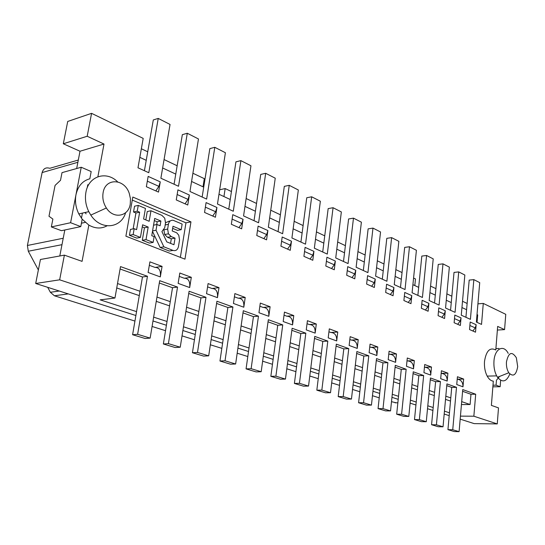 <?xml version="1.0" encoding="UTF-8"?>
<svg xmlns="http://www.w3.org/2000/svg" width="545" height="545" viewBox="0 0 545 545"><rect width="100%" height="100%" fill="white"/><g stroke="black" fill="none" stroke-linecap="round" stroke-linejoin="round"><path stroke-width="0.82" d="M152.491 231.366L160.141 247.471L169.291 251.041L173.031 250.421C175.831 251.15 177.643 249.855 178.474 246.538L179.543 239.957L178.78 235.242L176.723 232.804L172.213 230.951L172.99 226.243L181.219 229.663L182.132 224.07L173.167 220.296C170.674 220.016 169.079 221.365 168.385 224.329L167.662 229.077L168.419 233.819L171.28 236.612L167.533 237.286L171.307 238.805L170.551 243.383M331.53 268.556L334.248 264.809L335.345 261.048L334.283 269.768L325.808 266.028L326.905 257.233L335.345 261.048M91.58 113.34L87.186 136.257L63.309 143.771L67.723 121.446L91.58 113.34L143.192 138.389L137.987 167.792L148.792 172.717L158.234 118.415L170.047 124.451L160.884 178.229L178.515 186.267L187.289 133.259L198.469 138.968L189.946 191.479L206.637 199.089L214.798 147.314L225.405 152.729L217.469 204.028L233.294 211.242L240.897 160.639L250.959 165.782L243.567 215.929L258.589 222.776L265.674 173.296L275.245 178.188L268.351 227.224L282.63 233.737L289.245 185.334L298.347 189.987L291.916 237.967L305.507 244.167L311.679 196.793L320.358 201.228L314.349 248.193L327.293 254.099L333.07 207.72L341.347 211.951L335.727 257.942L348.078 263.576L353.48 218.143L361.389 222.183L356.123 267.241L367.923 272.623L372.978 228.103L380.539 231.966L375.614 276.131L386.895 281.268L391.63 237.634L398.858 241.326L394.246 284.626L405.037 289.545L409.479 246.749L416.407 250.284L412.081 292.754L422.423 297.468L426.578 255.482L433.22 258.875L429.167 300.547L439.079 305.064L442.983 263.862L449.353 267.118L445.551 308.014L455.061 312.353L458.72 271.901L454.026 272.418L450.552 310.296M203.013 186.806L204.307 178.658L192.91 173.249M460.443 416.121L473.857 416.21L475.696 394.233L462.746 389.58L459.094 431.66L452.745 429.739L456.499 387.331L446.927 383.898L443.031 426.796L436.416 424.793L440.415 381.555L430.441 377.971L426.279 421.721L421.414 421.667L414.5 419.582L419.378 419.63L423.649 375.532L413.239 371.792L408.798 416.428L401.59 414.248L406.154 369.244L395.282 365.334L390.54 410.903L383.006 408.621L387.877 362.677L376.513 358.59L371.445 405.119L363.556 402.728L368.767 355.803L356.88 351.532L351.457 399.063L343.193 396.562L348.766 348.616L336.313 344.14L330.508 392.72L321.843 390.097L327.811 341.088L314.744 336.394L308.531 386.064L299.437 383.312L305.827 333.186L292.113 328.26L285.457 379.082L275.893 376.186L282.746 324.895L268.331 319.711L261.184 371.731L251.122 368.686L258.473 316.168L243.302 310.718L235.631 363.992L225.03 360.783L232.919 306.985L216.93 301.242L208.687 355.831L197.494 352.445L205.976 297.304L189.101 291.241L180.238 347.22L168.405 343.636L177.541 287.086L159.699 280.675L150.148 338.104L137.626 334.317L147.463 276.281L120.513 266.594L114.954 298.033L59.657 279.823L64.385 255.142L82.07 261.362L88.849 225.085C95.218 228.689 101.275 228.934 107.011 225.834M177.152 165.769L164.065 159.549M147.722 151.789L141.353 148.765M160.141 247.471L163.888 246.831L156.027 230.235L152.573 230.896M97.889 176.723L104 144.043L87.186 136.257M426.279 421.721L419.378 419.63M473.857 416.21L497.258 423.915L498.498 407.892L491.386 405.385L493.314 381.146C490.991 380.921 488.954 379.245 487.203 376.111L496.672 375.873C494.513 371.622 493.613 366.683 493.968 361.062C494.71 348.582 503.614 344.059 508.213 353.371M497.367 330.059L504.575 329.616L497.66 326.414L495.786 349.999C489.955 347.008 486.195 350.817 484.505 361.41C484.137 366.989 485.036 371.888 487.203 376.111M504.575 329.616L505.76 314.322L483.279 303.415L481.528 324.418L476.378 322.068L479.723 282.63L473.843 279.626L470.41 319.35L461.274 315.18L464.844 275.027L458.72 271.901M476.153 324.725L475.519 332.184L469.531 329.541L470.178 322.027L476.153 324.725L475.267 327.913L472.842 330.999M216.937 207.502L215.425 217.244L204.538 212.434L206.085 202.59L216.937 207.502L215.643 211.739L205.37 207.148M393.933 287.542L393.061 295.744L385.676 292.481L386.575 284.218L393.933 287.542L392.931 291.071L386.16 288.039M280.927 246.19L290.26 250.319L291.48 241.21L282.181 237.007L280.927 246.19M428.895 303.354L428.125 311.243L421.353 308.245L422.137 300.302L428.895 303.354L427.941 306.733L421.776 303.974M346.688 275.252L347.717 266.641L355.769 270.286L354.775 278.829L346.688 275.252M231.339 224.274L241.667 228.839L243.07 219.315L232.776 214.662L231.339 224.274M438.078 315.637L438.814 307.843L445.292 310.773L444.577 318.512L438.078 315.637M403.899 300.533L404.744 292.433L411.788 295.622L410.971 303.66L403.899 300.533M189.374 195.035L177.922 189.858L176.253 199.933L187.753 205.015L189.374 195.035L188.032 199.388L185.075 203.83M303.912 256.348L312.803 260.278L313.94 251.368L305.084 247.362L303.912 256.348M160.325 276.908L162.076 266.389L155.08 267.438C159.201 267.425 160.952 270.579 160.325 276.908L148.111 272.473L149.916 261.845L162.076 266.389M395.595 362.336L388.197 359.645L389.096 351.198L396.467 353.957L389.641 354.27C393.715 354.577 395.704 357.268 395.595 362.336L396.467 353.957M132.817 197.052L190.954 221.876L184.966 259.154L125.895 236.189L132.817 197.052M413.532 368.849L414.35 360.633L407.571 360.906C411.618 361.226 413.607 363.876 413.532 368.849L406.454 366.274L407.292 357.997L414.35 360.633M293.775 315.589L284.449 312.108L283.196 321.523L292.549 324.915L293.775 315.589L286.779 316.189C290.935 316.379 292.856 319.288 292.549 324.915M463.659 379.054L457.432 376.731L456.744 384.538L462.984 386.807L463.659 379.054L457.214 379.204C461.077 379.681 462.998 382.215 462.984 386.807M370.069 344.093L369.108 352.717L376.847 355.524L377.78 346.974L370.069 344.093M447.186 381.064L447.901 373.168L441.212 373.359C445.217 373.713 447.207 376.282 447.186 381.064L440.68 378.707L441.416 370.743L447.901 373.168M336.694 340.945L337.757 332.021L330.815 332.491C334.95 332.736 336.905 335.557 336.694 340.945L328.199 337.859L329.296 328.86L337.757 332.021M357.234 348.405L358.229 339.671L351.321 340.08C355.435 340.353 357.411 343.125 357.234 348.405L349.134 345.462L350.156 336.653L358.229 339.671M208.088 283.577L206.535 293.687L217.469 297.652L218.981 287.644L208.088 283.577M307.421 320.685L306.249 329.889L315.153 333.124L316.298 324.002L307.421 320.685M260.299 303.081L258.957 312.721L268.801 316.291L270.109 306.746L260.299 303.081M179.809 273.011L178.14 283.373L189.687 287.562L191.309 277.31L179.809 273.011M431.483 367.037L424.719 364.51L423.928 372.623L430.714 375.089L431.483 367.037L424.746 367.262C428.772 367.603 430.761 370.212 430.714 375.089M234.881 293.585L233.437 303.449L243.806 307.216L245.209 297.447L234.881 293.585M146.36 186.724L158.52 192.099L160.264 181.867L148.158 176.396L146.36 186.724M267.888 230.542L266.58 239.848L256.763 235.515L258.112 226.121L267.888 230.542L266.675 234.575L257.485 230.467M366.628 284.061L367.582 275.627L375.28 279.108L374.347 287.474L366.628 284.061M461.036 317.892L454.816 315.078L454.121 322.729L460.362 325.488L461.036 317.892L460.13 321.141L457.664 324.295M154.324 220.596L157.164 221.774L156.694 224.567M153.131 242.409L146.019 239.616L142.286 240.297L149.391 243.077L153.131 242.409L154.106 236.632L151.755 235.699L154.691 218.443L160.898 221.025L157.164 221.774M307.039 323.689L309.328 324.541C313.47 324.752 315.412 327.62 315.153 333.124M408.798 416.428L403.906 416.394L396.685 414.22L401.59 414.248M440.415 381.555L435.605 381.657L430.271 379.749M133.525 211.991L134.54 206.214L138.26 205.39L137.245 211.194L133.525 211.991L135.937 212.986L139.656 212.196L136.611 229.663L134.179 228.689L130.453 229.425L129.424 235.27L136.7 238.111L140.426 237.422L133.15 234.561L129.424 235.27M254.038 220.698L255.407 211.235L244.978 206.371M268.038 321.829L277.725 325.283L270.845 376.336L280.409 379.218L285.457 379.082M270.845 376.336L275.893 376.186M284.04 315.173L286.779 316.189M219.676 189.769L225.167 188.563L231.441 191.547M414.806 285.566L415.481 278.938L413.58 278.039M402.04 272.555L395.847 269.618M383.987 263.984L377.324 260.817M365.123 255.026L357.949 251.62M345.394 245.659L337.675 241.994M324.738 235.849L316.434 231.904M303.095 225.569L294.15 221.325M280.382 214.784L270.742 210.207M256.531 203.455L246.136 198.523M311.679 196.793L306.76 197.753L300.922 242.075M147.463 276.281L142.463 276.989L132.605 334.719L137.626 334.317M333.07 207.72L328.165 208.606L322.708 252.008M387.877 362.677L382.971 362.861L376.309 360.483M135.937 212.986L133.143 228.893M465.927 317.299L469.184 280.103L473.843 279.626M155.87 190.927L158.874 186.342L160.264 181.867M355.326 365.136L362.534 367.609L363.828 356.028L356.655 353.467M498.954 348.446L495.895 348.589M310.05 259.059L312.81 255.217L313.94 251.368M158.234 118.415L153.302 119.948L144.411 170.721M287.515 249.099L290.308 245.155L291.48 241.21M103.114 192.678C105.355 177.527 124.642 178.542 129.281 193.468L130.459 198.789L130.255 204.068C128.559 216.638 113.469 219.431 106.364 207.986C103.332 203.196 102.249 198.094 103.114 192.678M223.941 196.561L225.167 188.563M38.361 269.959L28.292 251.231L27.407 245.482L42.115 172.567L77.874 162.287M81.45 218.232L82.418 213.109M87.214 187.78L87.793 184.701M334.65 358.045L342.417 360.708L338.2 396.61L346.47 399.104L351.457 399.063M190.954 221.876L185.961 222.837L180.368 257.363M145.808 219.908L147.245 211.542L150.972 210.752L149.167 221.284L143.614 219.001L145.447 208.422L138.26 205.39M125.636 212.7C121.051 228.621 100.675 230.596 90.804 215.105L88.794 211.664C85.735 205.336 84.775 198.877 85.919 192.29C88.576 175.899 106.479 170.51 117.638 181.86M156.027 230.235L157.001 224.506L153.547 225.18M157.001 224.506L160.101 225.78L160.898 221.025M425.407 310.037L427.941 306.733M146.019 239.616L148.179 227.054L142.613 224.799L140.426 237.422M148.179 227.054L144.445 227.783L142.286 240.297M139.656 212.196L137.245 211.194M85.177 212.482L86.11 213.899M85.47 212.931L84.645 212.605M278.059 231.652L284.306 186.37L289.245 185.334M492.857 386.841L500.147 386.718L496.066 385.158L496.454 380.24L499.513 376.459M509.807 374.006C506.496 381.895 502.401 382.978 497.51 377.263L496.672 375.873M263.841 238.642L266.675 234.575M265.674 173.296L260.728 174.414L255.407 211.235M238.942 227.64L241.823 223.457L243.07 219.315M240.897 160.639L235.937 161.845L228.764 209.178M202.147 197.045L209.845 148.615L214.798 147.314M212.72 216.052L215.643 211.739M434.549 303L438.248 264.42L442.983 263.862M186.567 307.237L198.843 311.447L200.948 297.87L188.74 293.517M81.239 167.247L91.185 171.559L89.823 178.794C82.554 180.777 77.935 186.104 75.959 194.783L81.239 167.247L62.014 172.642L60.509 180.306L55.079 185.402L48.982 216.249L52.885 219.076L51.346 226.924L61.462 230.692L80.789 226.604L70.605 222.714L51.346 226.924M187.289 133.259L182.337 134.669L174.073 184.244M179.264 276.39L184.292 278.257L191.309 277.31M477.018 314.574L477.693 314.887L477.059 322.381M343.493 261.484L348.602 218.967L353.48 218.143M417.872 295.397L421.816 256.089L426.578 255.482M78.31 160.032L49.793 168.303C45.909 167.117 43.355 168.541 42.115 172.567M47.701 287.331L50.365 292.277L54.405 295.772L68.275 293.905M191.574 181.471L203.721 187.133M390.322 294.538L392.931 291.071M382.971 362.861L378.06 408.614L383.006 408.621M342.417 360.708L343.806 348.882L336.074 346.116M423.649 375.532L418.805 375.662L414.5 419.582M277.725 325.283L282.746 324.895M132.605 334.719L145.12 338.486L150.148 338.104M81.43 223.205L85.218 222.387M64.814 229.983L59.8 255.973M149.323 265.313L155.08 267.438M177.541 287.086L172.52 287.719L163.364 343.977L168.405 343.636M446.273 300.241L451.26 302.564M371.601 286.261L374.245 282.712L375.28 279.108M496.066 385.158L492.987 385.213M261.184 371.731L256.13 371.908L246.067 368.876L251.122 368.686M418.805 375.662L413.062 373.604M198.843 311.447L192.44 352.731L203.626 356.096L208.687 355.831M192.44 352.731L197.494 352.445M435.605 381.657L431.572 424.725L436.416 424.793M312.973 350.605L321.339 353.473L322.824 341.388L314.492 338.411M429.937 292.617L435.305 295.124M207.584 286.874L211.957 288.496C216.106 288.571 217.946 291.63 217.469 297.652M218.981 194.252L230.235 199.497M382.318 279.183L383.237 270.845L376.547 267.724M378.06 408.614L385.608 410.882L390.54 410.903M445.81 396.181L450.783 397.891L447.942 429.651L454.298 431.565L459.094 431.66M214.573 316.843L225.923 320.739L219.962 361.015L230.569 364.21L235.631 363.992M219.962 361.015L225.03 360.783M369.755 346.906L370.913 347.335L377.78 346.974M370.913 347.335C375.008 347.621 376.983 350.353 376.847 355.524M375.062 371.908L381.752 374.204M234.411 296.807L238.185 298.204C242.348 298.326 244.221 301.331 243.806 307.216M241.108 325.944L251.613 329.555L246.067 368.876M200.948 297.87L205.976 297.304M461.697 401.631L470.103 404.519L470.969 394.28L462.596 391.296M429.249 390.499L434.61 392.339M259.863 306.229L263.099 307.421C267.254 307.578 269.155 310.534 268.801 316.291M180.238 347.22L175.183 347.54L163.364 343.977M142.252 226.897L144.445 227.783M441.866 317.313L444.366 314.084L445.292 310.773M225.923 320.739L227.885 307.489L216.59 303.456M238.185 298.204L245.209 297.447M227.885 307.489L232.919 306.985M184.292 278.257C188.434 278.291 190.232 281.39 189.687 287.562M450.783 397.891L451.723 387.413L446.771 385.642M136.55 311.617L100.164 299.852L114.954 298.033M116.732 287.964L139.282 295.608M156.258 301.358L169.563 305.868M185.906 311.406L198.203 315.569M213.96 320.91L225.33 324.766M240.536 329.916L251.061 333.486M265.756 338.465L275.504 341.769M289.715 346.579L298.749 349.645M312.51 354.305L320.889 357.145M334.214 361.662L341.994 364.298M354.918 368.679L362.139 371.125M374.688 375.376L381.384 377.651M393.572 381.779L399.792 383.884M411.639 387.904L417.416 389.859M428.942 393.762L434.304 395.581M445.517 399.383L450.497 401.072M461.445 404.54L470.103 404.519M411.972 384.572L417.743 386.548M393.926 378.38L400.139 380.512L396.685 414.22M290.213 342.791L299.232 345.891L294.402 383.428L303.504 386.167L308.531 386.064M266.287 334.589L276.022 337.927M156.974 297.079L170.251 301.637M117.516 283.543L140.024 291.268M497.258 423.915L474.177 423.622L460.178 419.146M449.196 415.637L444.189 414.036M432.914 410.433L427.518 408.709M415.93 405.003L410.119 403.15M398.211 399.342L391.95 397.339M379.695 393.422L372.95 391.269M360.327 387.236L353.065 384.913M340.06 380.757L332.232 378.257M318.818 373.972L310.384 371.274M296.534 366.853L287.44 363.944M273.134 359.373L263.317 356.232M248.52 351.505L237.92 348.119M222.598 343.221L211.147 339.562M195.267 334.487L182.882 330.529M166.409 325.263L152.995 320.978M135.882 315.507L35.691 283.489L59.657 279.823M449.448 412.79L444.447 411.168M433.186 407.531L427.798 405.787M416.223 402.046L410.419 400.166M398.518 396.317L392.271 394.301M380.022 390.343L373.291 388.163M360.681 384.089L353.433 381.738M340.441 377.542L332.62 375.014M319.227 370.682L310.8 367.957M296.971 363.488L287.883 360.545M273.597 355.926L263.794 352.758M249.017 347.983L238.431 344.556M223.13 339.61L211.692 335.911M195.839 330.788L183.474 326.789M167.022 321.468L153.636 317.142M63.309 143.771L80.006 151.238L76.668 168.528M104 144.043L80.006 151.238M363.828 356.028L368.767 355.803M70.605 222.714L75.959 194.783C74.815 201.296 75.762 207.679 78.807 213.926L82.186 219.185L88.849 225.085M64.385 255.142L40.432 259.495L35.691 283.489M263.099 307.421L270.109 306.746M409.479 246.749L404.683 247.396L401.338 279.285L395.125 276.39M383.237 270.845L386.8 238.335L391.63 237.634M363.345 270.531L364.319 262.022L357.125 258.671M293.142 228.832L302.114 233.015M407.02 360.701L407.571 360.906M349.822 339.528L351.321 340.08M139.84 157.348L146.23 160.325M211.957 288.496L218.981 287.644M371.445 405.119L366.485 405.126L358.59 402.748L363.556 402.728M309.328 324.541L316.298 324.002M470.969 394.28L475.696 394.233M251.613 329.555L253.439 316.618L242.988 312.885M343.806 348.882L348.766 348.616M400.139 380.512L401.277 369.401L395.091 367.194M142.463 276.989L120.091 269.005M330.508 392.72L325.501 392.788L316.829 390.179L321.843 390.097M172.52 287.719L159.31 283.005M328.942 331.796L330.815 332.491M80.789 226.604L82.186 219.185M388.803 353.957L389.641 354.27M305.827 333.186L300.826 333.533L291.841 330.325M443.031 426.796L438.2 426.721L431.572 424.725M132.278 200.076L185.961 222.837M163.902 229.922L164.679 234.507L167.533 237.286M169.917 221.243L169.434 221.038L165.537 222.735M172.642 228.362L177.479 230.358L181.219 229.663M134.179 228.689L133.15 234.561M150.972 210.752L161.858 215.336L164.74 218.184L165.51 222.946L164.74 227.687L161.919 231.591L166.777 241.878L173.964 244.739L175.047 238.138L171.28 236.612M163.888 246.831L173.037 250.421L169.291 251.041M171.307 238.805L175.047 238.138M163.99 229.772L167.662 229.077M165.169 224.956L168.385 224.329M294.402 383.428L299.437 383.312M336.796 249.188L344.535 252.798M162.628 167.976L175.763 174.1M269.666 217.884L279.333 222.394M315.494 239.255L323.825 243.138M412.906 284.674L418.676 287.372M461.956 307.55L466.588 309.71M362.534 367.609L358.59 402.748M500.147 386.718L500.644 380.301M401.277 369.401L406.154 369.244M352.022 277.609L354.706 273.965L355.769 270.286M396.269 402.803L391.501 401.685M379.218 397.83L372.467 395.711M359.823 391.732L352.554 389.45M339.521 385.356L331.68 382.897M318.239 378.673L309.792 376.016M295.921 371.656L286.806 368.795M272.466 364.292L262.635 361.199M247.805 356.539L237.184 353.201M221.835 348.378L210.356 344.774M194.449 339.773L182.037 335.877M165.523 330.686L152.082 326.469M134.935 321.073L54.405 295.772M372.978 228.103L368.127 228.866L364.319 262.022M338.2 396.61L343.193 396.562M253.439 316.618L258.473 316.168M408.239 302.455L410.807 299.069L411.788 295.622M451.723 387.413L456.499 387.331M321.339 353.473L316.829 390.179M447.942 429.651L452.745 429.739M322.824 341.388L327.811 341.088M430.57 286.105L435.925 288.646M446.866 293.844L451.846 296.208M462.514 301.269L467.133 303.47M483.279 303.415L477.924 303.858M300.826 333.533L299.232 345.891M400.48 287.467L401.338 279.285M517.696 366.635C516.169 375.164 513.206 377.208 508.792 372.76C506.993 369.844 506.21 366.233 506.448 361.914C508.567 352.356 511.864 350.966 516.353 357.752L517.696 366.635M63.22 238.247L27.407 245.482M61.98 244.678L28.299 251.231L61.98 244.671M50.365 292.277L59.289 291.03M395.057 402.81L397.857 402.796M334.248 264.809L326.401 261.3M312.81 255.217L304.546 251.518M290.308 245.155L281.602 241.258M241.823 223.457L232.109 219.11M177.152 194.517L188.032 199.388M158.874 186.342L147.327 181.172M164.679 234.507L168.419 233.819M354.706 273.965L347.24 270.627M374.245 282.712L367.139 279.531M469.879 325.501L475.267 327.913M454.496 318.621L460.13 321.141M444.366 314.084L438.473 311.447M508.792 372.76L497.51 377.263M410.807 299.069L404.349 296.18M78.807 213.926L88.794 211.664M106.364 207.986L90.804 215.105"/></g></svg>
